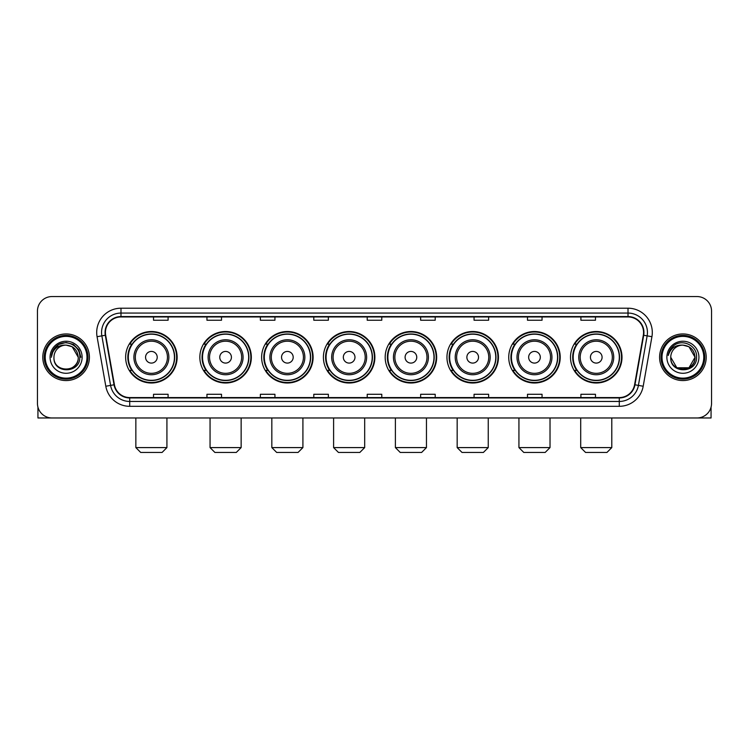 <?xml version="1.0" encoding="UTF-8"?>
<svg xmlns="http://www.w3.org/2000/svg" width="749" height="749" viewBox="0 0 749 749"><rect width="100%" height="100%" fill="white"/><g stroke="black" fill="none" stroke-linecap="round" stroke-linejoin="round"><path stroke-width="1.12" d="M570.513 357.264A25.738 25.738 0 0 0 596.251 383.001A25.738 25.738 0 0 0 621.998 357.264A25.738 25.738 0 0 0 596.251 331.517A25.738 25.738 0 0 0 570.513 357.264M508.74 357.264A25.738 25.738 0 0 0 534.477 383.001A25.738 25.738 0 0 0 560.215 357.264A25.738 25.738 0 0 0 534.477 331.517A25.738 25.738 0 0 0 508.74 357.264M446.956 357.264A25.738 25.738 0 0 0 472.703 383.001A25.738 25.738 0 0 0 498.441 357.264A25.738 25.738 0 0 0 472.703 331.517A25.738 25.738 0 0 0 446.956 357.264M385.183 357.264A25.738 25.738 0 0 0 410.92 383.001A25.738 25.738 0 0 0 436.667 357.264A25.738 25.738 0 0 0 410.92 331.517A25.738 25.738 0 0 0 385.183 357.264M323.409 357.264A25.738 25.738 0 0 0 349.146 383.001A25.738 25.738 0 0 0 374.884 357.264A25.738 25.738 0 0 0 349.146 331.517A25.738 25.738 0 0 0 323.409 357.264M261.635 357.264A25.738 25.738 0 0 0 287.373 383.001A25.738 25.738 0 0 0 313.11 357.264A25.738 25.738 0 0 0 287.373 331.517A25.738 25.738 0 0 0 261.635 357.264M199.852 357.264A25.738 25.738 0 0 0 225.599 383.001A25.738 25.738 0 0 0 251.336 357.264A25.738 25.738 0 0 0 225.599 331.517A25.738 25.738 0 0 0 199.852 357.264M125.645 357.264A25.738 25.738 0 0 0 151.382 383.001A25.738 25.738 0 0 0 177.129 357.264A25.738 25.738 0 0 0 151.382 331.517A25.738 25.738 0 0 0 125.645 357.264M131.824 370.371A23.556 23.556 0 0 1 131.824 344.147M206.031 370.371A23.556 23.556 0 0 1 206.031 344.147M267.805 370.371A23.556 23.556 0 0 1 267.805 344.147M329.579 370.371A23.556 23.556 0 0 1 329.579 344.147M391.362 370.371A23.556 23.556 0 0 1 391.362 344.147M453.136 370.371A23.556 23.556 0 0 1 453.136 344.147M514.909 370.371A23.556 23.556 0 0 1 514.909 344.147M576.683 370.371A23.556 23.556 0 0 1 576.683 344.147M37.45 311.125L37.45 403.393A14.568 14.568 0 0 0 52.018 417.97L696.982 417.97A14.568 14.568 0 0 0 711.55 403.393L711.55 311.125A14.568 14.568 0 0 0 696.982 296.548L52.018 296.548A14.568 14.568 0 0 0 37.45 311.125L37.45 403.393M42.796 357.264A23.313 23.313 0 0 0 66.109 380.567A23.313 23.313 0 0 0 89.412 357.264A23.313 23.313 0 0 0 66.109 333.951A23.313 23.313 0 0 0 42.796 357.264A23.313 23.313 0 0 0 66.109 380.567A23.313 23.313 0 0 0 89.412 357.264A23.313 23.313 0 0 0 66.109 333.951A23.313 23.313 0 0 0 42.796 357.264M659.588 357.264A23.313 23.313 0 0 0 682.891 380.567A23.313 23.313 0 0 0 706.204 357.264A23.313 23.313 0 0 0 682.891 333.951A23.313 23.313 0 0 0 659.588 357.264A23.313 23.313 0 0 0 682.891 380.567A23.313 23.313 0 0 0 706.204 357.264A23.313 23.313 0 0 0 682.891 333.951A23.313 23.313 0 0 0 659.588 357.264M105.44 332.49A15.542 15.542 0 0 1 120.982 316.949L628.018 316.949A15.542 15.542 0 0 1 643.325 335.187L634.59 384.724A15.542 15.542 0 0 1 619.283 397.569L129.717 397.569A15.542 15.542 0 0 1 114.41 384.724L105.675 335.187A15.542 15.542 0 0 1 105.44 332.49M105.057 332.49A15.926 15.926 0 0 0 105.3 335.252L114.035 384.789A15.926 15.926 0 0 0 129.717 397.953L619.283 397.953A15.926 15.926 0 0 0 634.965 384.789L643.7 335.252A15.926 15.926 0 0 0 628.018 316.565L120.982 316.565A15.926 15.926 0 0 0 105.057 332.49M97.07 336.704A24.286 24.286 0 0 1 120.982 308.204L628.018 308.204A24.286 24.286 0 0 1 651.93 336.704L643.194 386.241A24.286 24.286 0 0 1 619.283 406.314L129.717 406.314A24.286 24.286 0 0 1 105.806 386.241L97.07 336.704L101.855 335.861A19.427 19.427 0 0 1 120.982 313.063L628.018 313.063A19.427 19.427 0 0 1 647.145 335.861L638.41 385.398A19.427 19.427 0 0 1 619.283 401.455L129.717 401.455A19.427 19.427 0 0 1 110.59 385.398L101.855 335.861A19.427 19.427 0 0 1 101.555 332.49M696.982 296.548L52.018 296.548M52.018 417.97L696.982 417.97M711.55 403.393L711.55 311.125M634.965 384.789L638.41 385.398L647.145 335.861L651.93 336.704M367.216 316.949L367.216 320.235L381.784 320.235L381.784 316.949M313.794 316.949L313.794 320.235L328.362 320.235L328.362 316.949M260.371 316.949L260.371 320.235L274.939 320.235L274.939 316.949M206.949 316.949L206.949 320.235L221.517 320.235L221.517 316.949M153.526 316.949L153.526 320.235L168.094 320.235L168.094 316.949M420.638 316.949L420.638 320.235L435.206 320.235L435.206 316.949M474.061 316.949L474.061 320.235L488.629 320.235L488.629 316.949M527.483 316.949L527.483 320.235L542.051 320.235L542.051 316.949M580.906 316.949L580.906 320.235L595.474 320.235L595.474 316.949M381.784 397.569L381.784 394.283L367.216 394.283L367.216 397.569M328.362 397.569L328.362 394.283L313.794 394.283L313.794 397.569M274.939 397.569L274.939 394.283L260.371 394.283L260.371 397.569M221.517 397.569L221.517 394.283L206.949 394.283L206.949 397.569M168.094 397.569L168.094 394.283L153.526 394.283L153.526 397.569M435.206 397.569L435.206 394.283L420.638 394.283L420.638 397.569M488.629 397.569L488.629 394.283L474.061 394.283L474.061 397.569M542.051 397.569L542.051 394.283L527.483 394.283L527.483 397.569M595.474 397.569L595.474 394.283L580.906 394.283L580.906 397.569M37.937 407.128L37.937 417.97L94.271 417.97M86.987 357.264A20.888 20.888 0 0 0 66.109 336.376A20.888 20.888 0 0 0 45.221 357.264A20.888 20.888 0 0 0 66.109 378.142A20.888 20.888 0 0 0 86.987 357.264M87.961 357.264A21.852 21.852 0 0 0 66.109 335.402A21.852 21.852 0 0 0 44.247 357.264A21.852 21.852 0 0 0 66.109 379.116A21.852 21.852 0 0 0 87.961 357.264M78.242 357.264C77.522 349.886 73.477 345.832 66.109 345.12L72.176 346.74L78.242 357.264L72.176 346.74L66.109 345.12L72.176 346.74L78.242 357.264L72.176 346.74L66.109 345.12L72.176 346.74L78.242 357.264L72.176 346.74L66.109 345.12L72.176 346.74L78.242 357.264C78.991 372.918 53.216 372.918 53.965 357.264C52.879 374.107 80.349 373.732 79.778 357.264C80.677 345.692 65.528 338.342 56.793 345.795C53.75 348.341 51.962 351.571 51.438 355.494C53.731 348.257 58.619 344.802 66.109 345.12L72.176 346.74L78.242 357.264C78.991 372.918 53.216 372.918 53.965 357.264C53.216 372.918 78.991 372.918 78.242 357.264C78.991 372.918 53.216 372.918 53.965 357.264C53.216 372.918 78.991 372.918 78.242 357.264C78.991 372.918 53.216 372.918 53.965 357.264C53.216 372.918 78.991 372.918 78.242 357.264C78.991 372.918 53.216 372.918 53.965 357.264C53.216 372.918 78.991 372.918 78.242 357.264C78.991 372.918 53.216 372.918 53.965 357.264C53.216 372.918 78.991 372.918 78.242 357.264C78.991 372.918 53.216 372.918 53.965 357.264C53.216 372.918 78.991 372.918 78.242 357.264C78.991 372.918 53.216 372.918 53.965 357.264A12.143 12.143 0 0 1 66.109 345.12L72.176 346.74L78.242 357.264C78.729 366.682 66.614 372.946 59.218 367.263M50.08 357.264A16.029 16.029 0 0 0 66.109 373.283A16.029 16.029 0 0 0 82.128 357.264A16.029 16.029 0 0 0 66.109 341.235A16.029 16.029 0 0 0 50.08 357.264M56.793 345.795L53.207 350.055M53.104 350.242L58.722 344.465L66.109 342.49L73.486 344.465L78.898 349.877L80.873 357.264L78.898 349.877L73.486 344.465L66.109 342.49L58.722 344.465L53.31 349.877L51.335 357.264M52.992 350.466L53.31 349.877L52.992 350.466M162.074 452.452L140.7 452.452L135.85 447.593L166.924 447.593L162.074 452.452M157.215 357.264A5.823 5.823 0 0 0 151.382 351.431A5.823 5.823 0 0 0 145.559 357.264A5.823 5.823 0 0 0 151.382 363.087A5.823 5.823 0 0 0 157.215 357.264M168.871 357.264A17.48 17.48 0 0 0 151.382 339.774A17.48 17.48 0 0 0 133.902 357.264A17.48 17.48 0 0 0 151.382 374.743A17.48 17.48 0 0 0 168.871 357.264A17.48 17.48 0 0 1 151.382 374.743A17.48 17.48 0 0 1 133.902 357.264M174.451 357.264A23.069 23.069 0 0 0 151.382 334.194A23.069 23.069 0 0 0 128.313 357.264A23.069 23.069 0 0 0 151.382 380.323A23.069 23.069 0 0 0 174.451 357.264M176.642 357.264A25.251 25.251 0 0 1 129.802 370.371L132.142 370.371A23.285 23.285 0 0 0 166.793 374.715A23.285 23.285 0 0 0 166.793 339.803A23.285 23.285 0 0 0 132.142 344.147L129.802 344.147A25.251 25.251 0 0 1 176.642 357.264M236.281 452.452L214.907 452.452L210.057 447.593L241.141 447.593L236.281 452.452M231.422 357.264A5.823 5.823 0 0 0 225.599 351.431A5.823 5.823 0 0 0 219.766 357.264A5.823 5.823 0 0 0 225.599 363.087A5.823 5.823 0 0 0 231.422 357.264M243.079 357.264A17.48 17.48 0 0 0 225.599 339.774A17.48 17.48 0 0 0 208.11 357.264A17.48 17.48 0 0 0 225.599 374.743A17.48 17.48 0 0 0 243.079 357.264A17.48 17.48 0 0 1 225.599 374.743A17.48 17.48 0 0 1 208.11 357.264M248.668 357.264A23.069 23.069 0 0 0 225.599 334.194A23.069 23.069 0 0 0 202.53 357.264A23.069 23.069 0 0 0 225.599 380.323A23.069 23.069 0 0 0 248.668 357.264M250.849 357.264A25.251 25.251 0 0 1 204.009 370.371L206.35 370.371A23.285 23.285 0 0 0 241 374.715A23.285 23.285 0 0 0 241 339.803A23.285 23.285 0 0 0 206.35 344.147L204.009 344.147A25.251 25.251 0 0 1 250.849 357.264M298.055 452.452L276.69 452.452L271.831 447.593L302.914 447.593L298.055 452.452M293.196 357.264A5.823 5.823 0 0 0 287.373 351.431A5.823 5.823 0 0 0 281.54 357.264A5.823 5.823 0 0 0 287.373 363.087A5.823 5.823 0 0 0 293.196 357.264M304.852 357.264A17.48 17.48 0 0 0 287.373 339.774A17.48 17.48 0 0 0 269.893 357.264A17.48 17.48 0 0 0 287.373 374.743A17.48 17.48 0 0 0 304.852 357.264A17.48 17.48 0 0 1 287.373 374.743A17.48 17.48 0 0 1 269.893 357.264M310.442 357.264A23.069 23.069 0 0 0 287.373 334.194A23.069 23.069 0 0 0 264.303 357.264A23.069 23.069 0 0 0 287.373 380.323A23.069 23.069 0 0 0 310.442 357.264M312.623 357.264A25.251 25.251 0 0 1 265.792 370.371L268.133 370.371A23.285 23.285 0 0 0 302.783 374.715A23.285 23.285 0 0 0 302.783 339.803A23.285 23.285 0 0 0 268.133 344.147L265.792 344.147A25.251 25.251 0 0 1 312.623 357.264M359.829 452.452L338.464 452.452L333.605 447.593L364.688 447.593L359.829 452.452M354.979 357.264A5.823 5.823 0 0 0 349.146 351.431A5.823 5.823 0 0 0 343.323 357.264A5.823 5.823 0 0 0 349.146 363.087A5.823 5.823 0 0 0 354.979 357.264M366.636 357.264A17.48 17.48 0 0 0 349.146 339.774A17.48 17.48 0 0 0 331.667 357.264A17.48 17.48 0 0 0 349.146 374.743A17.48 17.48 0 0 0 366.636 357.264A17.48 17.48 0 0 1 349.146 374.743A17.48 17.48 0 0 1 331.667 357.264M372.216 357.264A23.069 23.069 0 0 0 349.146 334.194A23.069 23.069 0 0 0 326.077 357.264A23.069 23.069 0 0 0 349.146 380.323A23.069 23.069 0 0 0 372.216 357.264M374.406 357.264A25.251 25.251 0 0 1 327.566 370.371L329.906 370.371A23.285 23.285 0 0 0 364.557 374.715A23.285 23.285 0 0 0 364.557 339.803A23.285 23.285 0 0 0 329.906 344.147L327.566 344.147A25.251 25.251 0 0 1 374.406 357.264M421.612 452.452L400.238 452.452L395.388 447.593L426.462 447.593L421.612 452.452M416.753 357.264A5.823 5.823 0 0 0 410.92 351.431A5.823 5.823 0 0 0 405.097 357.264A5.823 5.823 0 0 0 410.92 363.087A5.823 5.823 0 0 0 416.753 357.264M428.409 357.264A17.48 17.48 0 0 0 410.92 339.774A17.48 17.48 0 0 0 393.44 357.264A17.48 17.48 0 0 0 410.92 374.743A17.48 17.48 0 0 0 428.409 357.264A17.48 17.48 0 0 1 410.92 374.743A17.48 17.48 0 0 1 393.44 357.264M433.989 357.264A23.069 23.069 0 0 0 410.92 334.194A23.069 23.069 0 0 0 387.86 357.264A23.069 23.069 0 0 0 410.92 380.323A23.069 23.069 0 0 0 433.989 357.264M436.18 357.264A25.251 25.251 0 0 1 389.34 370.371L391.68 370.371A23.285 23.285 0 0 0 426.331 374.715A23.285 23.285 0 0 0 426.331 339.803A23.285 23.285 0 0 0 391.68 344.147L389.34 344.147A25.251 25.251 0 0 1 436.18 357.264M483.386 452.452L462.021 452.452L457.162 447.593L488.245 447.593L483.386 452.452M478.527 357.264A5.823 5.823 0 0 0 472.703 351.431A5.823 5.823 0 0 0 466.87 357.264A5.823 5.823 0 0 0 472.703 363.087A5.823 5.823 0 0 0 478.527 357.264M490.183 357.264A17.48 17.48 0 0 0 472.703 339.774A17.48 17.48 0 0 0 455.214 357.264A17.48 17.48 0 0 0 472.703 374.743A17.48 17.48 0 0 0 490.183 357.264A17.48 17.48 0 0 1 472.703 374.743A17.48 17.48 0 0 1 455.214 357.264M495.772 357.264A23.069 23.069 0 0 0 472.703 334.194A23.069 23.069 0 0 0 449.634 357.264A23.069 23.069 0 0 0 472.703 380.323A23.069 23.069 0 0 0 495.772 357.264M497.954 357.264A25.251 25.251 0 0 1 451.113 370.371L453.454 370.371A23.285 23.285 0 0 0 488.105 374.715A23.285 23.285 0 0 0 488.105 339.803A23.285 23.285 0 0 0 453.454 344.147L451.113 344.147A25.251 25.251 0 0 1 497.954 357.264M545.16 452.452L523.794 452.452L518.935 447.593L550.019 447.593L545.16 452.452M540.31 357.264A5.823 5.823 0 0 0 534.477 351.431A5.823 5.823 0 0 0 528.654 357.264A5.823 5.823 0 0 0 534.477 363.087A5.823 5.823 0 0 0 540.31 357.264M551.957 357.264A17.48 17.48 0 0 0 534.477 339.774A17.48 17.48 0 0 0 516.997 357.264A17.48 17.48 0 0 0 534.477 374.743A17.48 17.48 0 0 0 551.957 357.264A17.48 17.48 0 0 1 534.477 374.743A17.48 17.48 0 0 1 516.997 357.264M557.546 357.264A23.069 23.069 0 0 0 534.477 334.194A23.069 23.069 0 0 0 511.408 357.264A23.069 23.069 0 0 0 534.477 380.323A23.069 23.069 0 0 0 557.546 357.264M559.728 357.264A25.251 25.251 0 0 1 512.896 370.371L515.237 370.371A23.285 23.285 0 0 0 549.888 374.715A23.285 23.285 0 0 0 549.888 339.803A23.285 23.285 0 0 0 515.237 344.147L512.896 344.147A25.251 25.251 0 0 1 559.728 357.264M606.943 452.452L585.568 452.452L580.709 447.593L611.793 447.593L606.943 452.452M602.084 357.264A5.823 5.823 0 0 0 596.251 351.431A5.823 5.823 0 0 0 590.427 357.264A5.823 5.823 0 0 0 596.251 363.087A5.823 5.823 0 0 0 602.084 357.264M613.74 357.264A17.48 17.48 0 0 0 596.251 339.774A17.48 17.48 0 0 0 578.771 357.264A17.48 17.48 0 0 0 596.251 374.743A17.48 17.48 0 0 0 613.74 357.264A17.48 17.48 0 0 1 596.251 374.743A17.48 17.48 0 0 1 578.771 357.264M619.32 357.264A23.069 23.069 0 0 0 596.251 334.194A23.069 23.069 0 0 0 573.182 357.264A23.069 23.069 0 0 0 596.251 380.323A23.069 23.069 0 0 0 619.32 357.264M621.511 357.264A25.251 25.251 0 0 1 574.67 370.371L577.011 370.371A23.285 23.285 0 0 0 611.661 374.715A23.285 23.285 0 0 0 611.661 339.803A23.285 23.285 0 0 0 577.011 344.147L574.67 344.147A25.251 25.251 0 0 1 621.511 357.264M711.063 407.128L711.063 417.97L654.729 417.97M703.779 357.264A20.888 20.888 0 0 0 682.891 336.376A20.888 20.888 0 0 0 662.013 357.264A20.888 20.888 0 0 0 682.891 378.142A20.888 20.888 0 0 0 703.779 357.264M704.753 357.264A21.852 21.852 0 0 0 682.891 335.402A21.852 21.852 0 0 0 661.039 357.264A21.852 21.852 0 0 0 682.891 379.116A21.852 21.852 0 0 0 704.753 357.264M682.891 345.12C690.269 345.832 694.314 349.886 695.035 357.264C695.784 372.918 670.009 372.918 670.758 357.264A12.143 12.143 0 0 1 682.891 345.12L688.968 346.74L695.035 357.264L688.968 346.74L682.891 345.12L688.968 346.74L695.035 357.264C695.784 372.918 670.009 372.918 670.758 357.264C669.672 374.107 697.141 373.732 696.57 357.264C697.469 345.692 682.32 338.342 673.585 345.795C670.542 348.341 668.754 351.571 668.23 355.494C670.524 348.257 675.411 344.802 682.891 345.12L688.968 346.74L695.035 357.264C695.784 372.918 670.009 372.918 670.758 357.264C670.009 372.918 695.784 372.918 695.035 357.264L688.968 367.778L676.824 367.778L670.758 357.264C670.009 372.918 695.784 372.918 695.035 357.264L688.968 367.778L695.035 357.264L688.968 367.778L676.824 367.778M695.035 357.264C695.784 372.918 670.009 372.918 670.758 357.264C670.009 372.918 695.784 372.918 695.035 357.264C695.784 372.918 670.009 372.918 670.758 357.264C670.009 372.918 695.784 372.918 695.035 357.264C695.521 366.682 683.406 372.946 676.01 367.263M666.872 357.264A16.029 16.029 0 0 0 682.891 373.283A16.029 16.029 0 0 0 698.92 357.264A16.029 16.029 0 0 0 682.891 341.235A16.029 16.029 0 0 0 666.872 357.264M673.585 345.795L669.999 350.055M669.784 350.466L670.102 349.877M628.018 308.204L628.018 316.565M101.855 335.861L105.3 335.252M129.717 406.314L129.717 397.953M619.283 397.953L619.283 406.314M105.806 386.241L114.035 384.789M643.7 335.252L647.145 335.861M120.982 308.204L120.982 316.565M638.41 385.398L643.194 386.241M167.448 357.264A16.066 16.066 0 0 0 151.382 341.198A16.066 16.066 0 0 0 135.326 357.264A16.066 16.066 0 0 0 151.382 373.32A16.066 16.066 0 0 0 167.448 357.264M241.655 357.264A16.066 16.066 0 0 0 225.599 341.198A16.066 16.066 0 0 0 209.533 357.264A16.066 16.066 0 0 0 225.599 373.32A16.066 16.066 0 0 0 241.655 357.264M303.429 357.264A16.066 16.066 0 0 0 287.373 341.198A16.066 16.066 0 0 0 271.307 357.264A16.066 16.066 0 0 0 287.373 373.32A16.066 16.066 0 0 0 303.429 357.264M365.212 357.264A16.066 16.066 0 0 0 349.146 341.198A16.066 16.066 0 0 0 333.09 357.264A16.066 16.066 0 0 0 349.146 373.32A16.066 16.066 0 0 0 365.212 357.264M426.986 357.264A16.066 16.066 0 0 0 410.92 341.198A16.066 16.066 0 0 0 394.863 357.264A16.066 16.066 0 0 0 410.92 373.32A16.066 16.066 0 0 0 426.986 357.264M488.76 357.264A16.066 16.066 0 0 0 472.703 341.198A16.066 16.066 0 0 0 456.637 357.264A16.066 16.066 0 0 0 472.703 373.32A16.066 16.066 0 0 0 488.76 357.264M550.543 357.264A16.066 16.066 0 0 0 534.477 341.198A16.066 16.066 0 0 0 518.42 357.264A16.066 16.066 0 0 0 534.477 373.32A16.066 16.066 0 0 0 550.543 357.264M612.317 357.264A16.066 16.066 0 0 0 596.251 341.198A16.066 16.066 0 0 0 580.194 357.264A16.066 16.066 0 0 0 596.251 373.32A16.066 16.066 0 0 0 612.317 357.264M166.924 417.97L166.924 447.593M135.85 417.97L135.85 447.593M241.141 417.97L241.141 447.593M210.057 417.97L210.057 447.593M302.914 417.97L302.914 447.593M271.831 417.97L271.831 447.593M364.688 417.97L364.688 447.593M333.605 417.97L333.605 447.593M426.462 417.97L426.462 447.593M395.388 417.97L395.388 447.593M488.245 417.97L488.245 447.593M457.162 417.97L457.162 447.593M550.019 417.97L550.019 447.593M518.935 417.97L518.935 447.593M611.793 417.97L611.793 447.593M580.709 417.97L580.709 447.593"/></g></svg>
